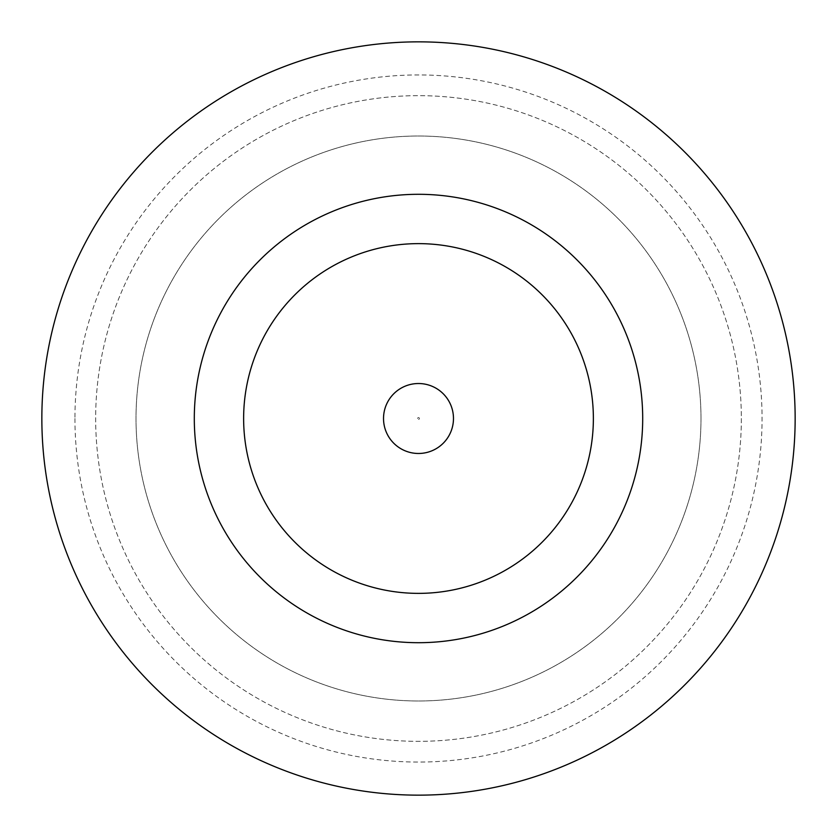 <?xml version="1.0" encoding="UTF-8"?>
<svg xmlns="http://www.w3.org/2000/svg" width="837" height="837" viewBox="0 0 837 837"><rect width="100%" height="100%" fill="white"/><g stroke="black" fill="none" stroke-linecap="round" stroke-linejoin="round"><path stroke-width="0.63" stroke-dasharray="4.18 3.14" d="M453.476 418.5A34.976 34.976 0 0 0 418.5 383.524A34.976 34.976 0 0 0 383.524 418.5A34.976 34.976 0 0 0 418.5 453.476A34.976 34.976 0 0 0 453.476 418.5A34.976 34.976 0 0 0 418.5 383.524A34.976 34.976 0 0 0 383.524 418.5A34.976 34.976 0 0 0 418.5 453.476A34.976 34.976 0 0 0 453.476 418.5A34.976 34.976 0 0 0 418.5 383.524A34.976 34.976 0 0 0 383.524 418.5A34.976 34.976 0 0 0 418.5 453.476A34.976 34.976 0 0 0 453.476 418.5A34.976 34.976 0 0 1 418.5 453.476A34.976 34.976 0 0 1 383.524 418.5M741.341 418.5A322.841 322.841 0 0 1 418.5 741.341A322.841 322.841 0 0 1 95.659 418.5A322.841 322.841 0 0 1 418.5 95.659A322.841 322.841 0 0 1 741.341 418.5A322.841 322.841 0 0 1 418.5 741.341A322.841 322.841 0 0 1 95.659 418.5A322.841 322.841 0 0 1 418.5 95.659A322.841 322.841 0 0 1 741.341 418.5M700.987 418.5A282.487 282.487 0 0 1 418.5 700.987A282.487 282.487 0 0 1 136.012 418.5A282.487 282.487 0 0 1 418.5 136.012A282.487 282.487 0 0 1 700.987 418.5A282.487 282.487 0 0 1 418.5 700.987A282.487 282.487 0 0 1 136.012 418.5A282.487 282.487 0 0 1 418.5 136.012A282.487 282.487 0 0 1 700.987 418.5M74.943 418.5A343.557 343.557 0 0 0 418.5 762.057A343.557 343.557 0 0 0 762.057 418.5A343.557 343.557 0 0 0 418.5 74.943A343.557 343.557 0 0 0 74.943 418.5M642.701 418.5A224.201 224.201 0 0 0 418.5 194.299A224.201 224.201 0 0 0 194.299 418.5A224.201 224.201 0 0 0 418.5 642.701A224.201 224.201 0 0 0 642.701 418.5M795.15 418.5A376.65 376.65 0 0 0 418.5 41.85A376.65 376.65 0 0 0 41.85 418.5A376.65 376.65 0 0 0 418.5 795.15A376.65 376.65 0 0 0 795.15 418.5M243.63 418.5A174.87 174.87 0 0 0 418.5 593.37A174.87 174.87 0 0 0 593.37 418.5A174.87 174.87 0 0 0 418.5 243.63A174.87 174.87 0 0 0 243.63 418.5A174.87 174.87 0 0 0 418.5 593.37A174.87 174.87 0 0 0 593.37 418.5A174.87 174.87 0 0 0 418.5 243.63A174.87 174.87 0 0 0 243.63 418.5A174.87 174.87 0 0 0 418.5 593.37A174.87 174.87 0 0 0 593.37 418.5A174.87 174.87 0 0 0 418.5 243.63A174.87 174.87 0 0 0 243.63 418.5M417.6 418.5A0.9 0.9 0 0 1 418.5 417.6A0.9 0.9 0 0 1 419.4 418.5A0.9 0.9 0 0 1 418.5 419.4A0.9 0.9 0 0 1 417.6 418.5"/><path stroke-width="1.26" d="M453.476 418.5A34.976 34.976 0 0 0 418.5 383.524A34.976 34.976 0 0 0 383.524 418.5A34.976 34.976 0 0 0 418.5 453.476A34.976 34.976 0 0 0 453.476 418.5M642.701 418.5A224.201 224.201 0 0 0 418.5 194.299A224.201 224.201 0 0 0 194.299 418.5A224.201 224.201 0 0 0 418.5 642.701A224.201 224.201 0 0 0 642.701 418.5M795.15 418.5A376.65 376.65 0 0 0 418.5 41.85A376.65 376.65 0 0 0 41.85 418.5A376.65 376.65 0 0 0 418.5 795.15A376.65 376.65 0 0 0 795.15 418.5M243.63 418.5A174.87 174.87 0 0 0 418.5 593.37A174.87 174.87 0 0 0 593.37 418.5A174.87 174.87 0 0 0 418.5 243.63A174.87 174.87 0 0 0 243.63 418.5"/></g></svg>
